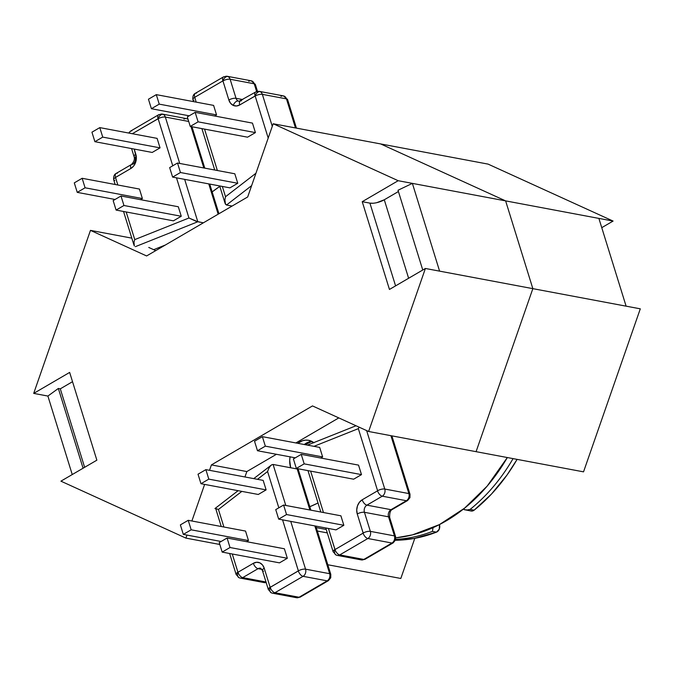 <?xml version="1.0" encoding="UTF-8"?>
<svg xmlns="http://www.w3.org/2000/svg" width="674" height="674" viewBox="0 0 674 674"><rect width="100%" height="100%" fill="white"/><g stroke="black" fill="none" stroke-linecap="round" stroke-linejoin="round"><path stroke-width="1.01" d="M329.653 573.692A5.392 4.213 100.6 0 1 329.544 577.786A5.308 0.623 19.2 0 0 330.749 577.786A5.308 0.623 -160.8 0 1 329.544 577.786A5.392 4.213 -79.4 0 0 329.653 573.692L314.834 525.905L329.653 573.692L305.558 569.168L329.653 573.692A5.308 1.854 -17.2 0 1 330.799 574.408A5.308 1.854 162.8 0 0 329.653 573.692M395.596 536.622A5.308 1.854 162.8 0 0 394.442 535.889A5.392 4.213 100.6 0 1 394.332 539.975A5.308 0.623 19.2 0 0 395.537 539.984A5.308 0.623 -160.8 0 1 394.332 539.975A5.392 4.213 -79.4 0 0 394.442 535.889L370.355 531.365A5.392 4.213 100.6 0 1 367.861 538.509L391.956 543.033A5.392 4.213 -79.4 0 0 394.332 539.975A5.392 4.213 100.6 0 1 391.956 543.033L367.861 538.509L339.755 554.913L363.85 559.437L391.956 543.033A5.308 2.747 59.7 0 0 393.195 542.848M408.865 493.57A5.392 4.213 100.6 0 1 408.756 497.656A5.308 0.623 19.2 0 0 409.952 497.665A5.308 0.623 -160.8 0 1 408.756 497.656A5.392 4.213 -79.4 0 0 408.865 493.57L390.912 435.682L408.865 493.57L384.77 489.038L408.865 493.57A5.308 1.854 -17.2 0 1 410.011 494.286A5.308 1.854 162.8 0 0 408.865 493.57M470.393 510.774L472.28 511.027L474.142 510.167A5.308 4.145 -79.4 0 1 471.143 511.01L464.159 509.662L467.166 509.982L470.107 509.409A177.279 138.507 -79.4 0 0 513.066 458.615A177.279 138.507 100.6 0 1 470.107 509.409L474.142 510.167L491.481 494.059L506.958 475.119L517.101 459.373A177.279 138.507 -79.4 0 1 474.142 510.167L470.107 509.409L467.166 509.982L464.159 509.662L464.142 508.516M336.495 555.149A5.392 4.213 -79.4 0 0 337.27 555.393L361.357 559.917A5.392 4.213 -79.4 0 0 363.85 559.437L339.755 554.913A5.392 4.213 100.6 0 1 337.261 555.393A5.392 4.213 100.6 0 1 336.495 555.149A5.308 3.252 -65.5 0 1 335.989 554.98A5.308 3.252 -65.5 0 1 334.97 549.554L334.936 549.512A5.308 1.854 162.8 0 0 333.116 551.677M237.248 575.124A5.308 1.854 -17.2 0 1 236.111 574.408A5.308 1.854 -17.2 0 1 237.922 572.226L232.26 553.986L237.956 572.268L253.357 563.304A5.308 2.747 59.7 0 0 258.083 568.662L261.967 569.395L258.083 568.662L242.733 577.618A5.392 4.213 100.6 0 1 240.247 578.098A5.392 4.213 100.6 0 1 239.481 577.854A5.308 3.252 -65.5 0 1 238.975 577.694A5.308 3.252 -65.5 0 1 237.956 572.268L237.922 572.226A5.308 1.854 162.8 0 0 236.102 574.391M271.706 592.952A5.392 4.213 -79.4 0 0 272.481 593.196A5.392 4.213 -79.4 0 0 274.967 592.724L299.062 597.248L274.967 592.724L303.073 576.321L327.168 580.845L303.073 576.321A5.392 4.213 -79.4 0 0 305.558 569.168L290.738 521.381L305.558 569.168A5.392 4.213 100.6 0 1 303.073 576.321L274.967 592.724A5.392 4.213 100.6 0 1 272.473 593.196A5.392 4.213 100.6 0 1 271.706 592.952A5.308 3.252 -65.5 0 1 271.201 592.791A5.308 3.252 -65.5 0 1 270.181 587.366L270.148 587.324A5.308 1.854 162.8 0 0 268.328 589.489A5.308 1.854 -17.2 0 1 270.148 587.324L298.38 570.912L282.566 519.848L298.38 570.844L270.181 587.366A5.308 3.252 114.5 0 0 271.201 592.791M165.341 117.065A5.392 4.213 -79.4 0 0 163.108 114.327A5.308 3.252 114.5 0 0 158.12 118.7L158.154 118.742A5.308 1.854 -17.2 0 1 165.341 117.065L188.712 121.455L165.341 117.065L179.722 163.437L165.341 117.065A5.308 1.854 162.8 0 0 158.154 118.742L132.331 133.722L158.07 118.7A5.308 2.747 -120.3 0 1 158.651 114.732A5.308 2.747 -120.3 0 1 159.856 114.563A5.392 4.213 100.6 0 1 162.341 114.091A5.392 4.213 100.6 0 1 163.108 114.327A5.392 4.213 100.6 0 1 165.341 117.065M296.442 128.127L287.596 99.592A5.308 1.854 162.8 0 0 286.45 98.876L295.465 127.942L286.45 98.876L262.354 94.352A5.392 4.213 -79.4 0 0 260.13 91.622A5.308 3.252 114.5 0 0 255.134 95.986L255.176 96.028A5.308 1.854 -17.2 0 1 262.354 94.352L286.45 98.876A5.392 4.213 -79.4 0 0 283.459 95.902L259.364 91.378A5.392 4.213 100.6 0 1 260.13 91.622A5.392 4.213 100.6 0 1 262.354 94.352L272.279 126.35L262.354 94.352A5.308 1.854 162.8 0 0 255.176 96.028L239.733 104.95L236.481 105.987L233.271 105.414A5.308 3.252 -65.5 0 1 238.259 101.041A5.392 4.213 100.6 0 1 236.035 98.311A5.308 1.854 162.8 0 0 228.857 99.996A10.7 8.358 -79.4 0 0 233.271 105.414L230.592 103.307L228.857 99.996L222.942 80.931A5.308 1.854 -17.2 0 1 230.129 79.254A5.392 4.213 -79.4 0 0 227.896 76.524A5.308 3.252 114.5 0 0 222.909 80.888L194.752 97.3L196.176 102.128L194.752 97.3L222.909 80.888A5.308 3.252 -65.5 0 1 227.896 76.524A5.392 4.213 100.6 0 1 230.129 79.254L254.216 83.778A5.392 4.213 -79.4 0 0 251.225 80.804L227.13 76.28A5.392 4.213 100.6 0 1 227.896 76.524A5.392 4.213 -79.4 0 0 227.121 76.28L223.439 76.92A5.308 2.747 -120.3 0 1 224.644 76.76A5.392 4.213 100.6 0 1 227.13 76.28M239.034 101.285A5.392 4.213 100.6 0 1 238.259 101.041A5.308 3.252 114.5 0 0 233.271 105.414A10.7 8.358 -79.4 0 0 239.733 104.95L255.084 95.994A5.308 2.747 -120.3 0 1 255.665 92.018L239.026 101.285A5.392 4.213 100.6 0 1 238.259 101.041L239.531 101.285L238.259 101.041A5.392 4.213 100.6 0 1 236.035 98.311L242.724 99.567L236.035 98.311L230.129 79.254L236.035 98.311A5.308 1.854 -17.2 0 0 228.857 99.996L222.942 80.931A5.308 1.854 162.8 0 1 230.129 79.254L254.216 83.778L256.634 91.58L254.216 83.778A5.308 1.854 -17.2 0 1 255.37 84.511A5.308 1.854 162.8 0 0 254.216 83.778A5.392 4.213 100.6 0 0 251.267 80.813A5.392 4.213 100.6 0 0 248.74 81.284M225.52 196.732L255.943 173.243L225.52 196.732L222.327 186.437L225.52 196.732L224.905 199.715L225.52 196.732M268.201 138.044L255.176 96.028L268.201 138.044M204.542 129.105L217.382 170.514L204.542 129.105M234.813 173.782L237.762 183.286L229.918 187.861L172.611 177.102L229.918 187.861L237.762 183.286L180.455 172.519L237.762 183.286L234.813 173.782L177.506 163.024L169.663 167.607L172.611 177.102L180.455 172.519L177.506 163.024L234.813 173.782M213.607 105.397L216.548 114.9L214.652 116.004L216.548 114.9L159.241 104.133L216.548 114.9L213.607 105.397L156.301 94.638L148.448 99.221L151.397 108.716L189.209 115.818L151.397 108.716L159.241 104.133L156.301 94.638L213.607 105.397M252.464 123.106L255.412 132.601L247.56 137.184L190.253 126.426L247.56 137.184L255.412 132.601L198.105 121.842L255.412 132.601L252.464 123.106L195.157 112.347L187.313 116.922L190.253 126.426L198.105 121.842L195.157 112.347L252.464 123.106M134.758 239.607L188.947 218.005L176.487 177.826L188.947 218.005L134.758 239.607L126.181 211.973L134.758 239.607L133.991 242.118L134.758 239.607M172.755 165.804L158.154 118.742L172.755 165.804M134.219 149.072L136.367 158.289L135.617 162.4L133.696 165.972L130.891 168.466L115.507 177.473L117.815 184.988L115.54 177.422L130.891 168.466A10.7 8.358 -79.4 0 0 135.836 154.27A5.308 1.854 162.8 0 0 134.016 156.444A5.308 1.854 -17.2 0 1 135.836 154.27L134.219 149.072M178.307 206.758L181.255 216.261L173.403 220.836L116.097 210.077L173.403 220.836L181.255 216.261L123.949 205.494L181.255 216.261L178.307 206.758L121 195.999L113.156 200.582L116.097 210.077L123.949 205.494L121 195.999L178.307 206.758M139.451 189.057L142.391 198.552L140.495 199.656L142.391 198.552L85.084 187.793L142.391 198.552L139.451 189.057L82.144 178.29L74.292 182.873L77.24 192.368L115.052 199.47L77.24 192.368L85.084 187.793L82.144 178.29L139.451 189.057M157.101 138.372L160.041 147.867L152.198 152.45L94.891 141.692L152.198 152.45L160.041 147.867L102.734 137.108L99.794 127.613L157.101 138.372L160.041 147.867L102.734 137.108L94.891 141.692L102.734 137.108L99.794 127.613L91.942 132.188L94.891 141.692L91.942 132.188L99.794 127.613L157.101 138.372M267.578 471.522L257.476 479.324L267.578 471.522L278.834 507.817L267.578 471.522L268.69 468.632L267.578 471.522M241.84 491.388L218.443 509.443L223.894 527.009L218.443 509.443L241.84 491.388M263.568 571.164A5.308 1.854 -17.2 0 1 262.422 570.431A5.308 1.854 -17.2 0 1 264.233 568.266A10.7 8.358 -79.4 0 0 253.357 563.304L256.609 562.268L259.819 562.841L262.498 564.947L264.233 568.266L270.148 587.324L264.233 568.266A5.308 1.854 162.8 0 0 262.422 570.448L268.336 589.506A5.308 1.854 -17.2 0 0 269.482 590.222M263.18 480.394L266.12 489.888L258.277 494.472L200.97 483.713L208.814 479.13L266.12 489.888L258.277 494.472L200.97 483.713L208.814 479.13L205.873 469.635L263.18 480.394L266.12 489.888L208.814 479.13L205.873 469.635L198.021 474.21L200.97 483.713L198.021 474.21L205.873 469.635L263.18 480.394M284.386 548.779L287.335 558.274L279.483 562.857L222.176 552.099L230.028 547.515L287.335 558.274L279.483 562.857L222.176 552.099L230.028 547.515L227.079 538.021L284.386 548.779L287.335 558.274L230.028 547.515L227.079 538.021L219.235 542.595L222.176 552.099L219.235 542.595L227.079 538.021L284.386 548.779M245.53 531.07L248.479 540.573L246.574 541.677L248.479 540.573L191.172 529.806L248.479 540.573L245.53 531.07L188.223 520.311L245.53 531.07M334.27 552.419A5.308 1.854 -17.2 0 1 333.125 551.703A5.308 1.854 -17.2 0 1 334.936 549.512L328.406 528.458L335.02 549.554L363.168 533.1L357.262 513.984A5.308 1.854 -17.2 0 1 364.44 512.299L370.355 531.365L394.442 535.889L388.536 516.823L364.44 512.299A5.392 4.213 100.6 0 1 366.926 505.155L391.021 509.679A5.392 4.213 -79.4 0 0 388.536 516.823L364.44 512.299A5.392 4.213 100.6 0 1 366.926 505.155L382.276 496.19A5.392 4.213 -79.4 0 0 384.77 489.038L366.639 430.593L384.77 489.038A5.308 1.854 162.8 0 0 377.592 490.723L358.341 428.647L313.958 446.34L358.341 428.647L377.592 490.723A5.308 1.854 -17.2 0 1 384.77 489.038A5.392 4.213 100.6 0 1 382.276 496.19L406.371 500.715A5.392 4.213 -79.4 0 0 408.756 497.656A5.392 4.213 100.6 0 1 406.371 500.715L382.276 496.19L366.926 505.155L391.021 509.679L406.371 500.715A5.308 2.747 59.7 0 0 407.61 500.529M310.621 471.126L323.461 512.526L310.621 471.126M357.262 513.984L356.723 509.965L357.473 505.862L359.402 502.282L362.199 499.788L377.55 490.832L362.199 499.788A10.7 8.358 -79.4 0 0 357.262 513.984L363.168 533.041A5.308 1.854 -17.2 0 1 370.355 531.365L364.44 512.299A5.308 1.854 162.8 0 0 357.262 513.984M319.687 447.418L322.635 456.913L320.731 458.025L322.635 456.913L265.329 446.154L322.635 456.913L319.687 447.418L262.38 436.659L319.687 447.418M358.543 465.119L361.491 474.622L353.648 479.197L296.341 468.438L304.185 463.864L361.491 474.622L353.648 479.197L296.341 468.438L304.185 463.864L301.236 454.36L358.543 465.119L361.491 474.622L304.185 463.864L301.236 454.36L293.392 458.943L296.341 468.438L293.392 458.943L301.236 454.36L358.543 465.119M343.841 525.299L335.997 529.882L278.691 519.123L335.997 529.882L343.841 525.299L286.534 514.54L343.841 525.299L340.901 515.804L343.841 525.299M215.924 508.744L217.112 508.929L215.924 508.744M216.194 508.794L218.443 509.443L216.194 508.794M297.057 468.573A19.411 15.165 -79.4 0 0 297.183 468.986L290.671 467.764A19.411 15.165 100.6 0 1 290.073 456.854M311.776 441.386A19.411 15.165 -79.4 0 0 304.269 444.52A19.411 15.165 -79.4 0 1 311.776 441.386M313.966 442.776L308.515 440.291L305.541 440.139L302.542 440.72L297.756 443.298A19.411 15.165 100.6 0 1 308.608 440.307A19.411 15.165 100.6 0 1 313.755 442.616M395.419 540.278L414.249 538.442L436.457 532.157L439.246 529.216L439.49 524.835A5.308 4.145 -79.4 0 1 436.457 532.157L432.422 531.398A177.279 138.507 100.6 0 1 395.705 539.377A177.279 138.507 -79.4 0 0 432.422 531.398L436.457 532.157A177.279 138.507 -79.4 0 1 395.419 540.278M232.1 206.059L226.515 205.014L251.638 185.628L226.515 205.014L225.099 203.405L224.905 199.715L225.445 204.197L226.515 205.014L232.1 206.059M298.06 468.767L298.329 469.702A5.308 1.854 162.8 0 0 297.183 468.986L309.897 509.982L297.183 468.986L273.088 464.462L285.801 505.458L273.088 464.462L271.673 464.816L270.122 466.282L268.69 468.632L270.122 466.282L271.673 464.816L273.088 464.462L290.671 467.764L289.702 460.477L290.098 456.702M260.619 568.199A5.392 4.213 100.6 0 0 258.083 568.662A5.308 2.747 -120.3 0 1 253.357 563.304L238.006 572.26A5.308 2.747 59.7 0 0 242.733 577.618L266.003 581.991L242.733 577.618L258.083 568.662A5.392 4.213 100.6 0 1 260.577 568.19L262.422 570.448M239.481 577.854A5.392 4.213 -79.4 0 0 240.247 578.098L264.334 582.622A5.392 4.213 -79.4 0 0 266.154 582.462A5.392 4.213 100.6 0 1 264.301 582.614A5.392 4.213 100.6 0 1 263.576 582.378M256.87 91.858A5.392 4.213 100.6 0 1 259.364 91.378L255.665 92.018A5.308 2.747 -120.3 0 1 256.87 91.858M131.573 148.583L134.016 156.461A5.308 1.854 -17.2 0 0 135.162 157.177A5.392 4.213 100.6 0 1 132.677 164.33A5.308 2.747 -120.3 0 0 131.472 164.49A5.308 2.747 -120.3 0 0 130.891 168.466A5.308 2.747 59.7 0 1 131.438 164.515M183.951 119.087A5.392 4.213 100.6 0 1 186.479 118.624A5.392 4.213 100.6 0 1 188.088 119.433A5.392 4.213 -79.4 0 0 186.437 118.616L162.341 114.091L158.651 114.732L130.545 131.127A5.308 2.747 59.7 0 0 129.644 133.216A5.308 2.747 -120.3 0 1 130.503 131.152A5.308 2.747 -120.3 0 1 131.742 130.967M218.157 214.197L208.755 183.892L218.157 214.197M203.818 167.961L190.969 126.56L203.818 167.961M184.659 179.368L197.811 221.763L203.388 222.816L196.134 221.291L188.947 218.005L197.811 221.763L184.659 179.368M268.336 589.506L271.234 592.808L272.473 593.196L296.568 597.72A5.392 4.213 -79.4 0 0 299.062 597.248L327.168 580.845A5.392 4.213 -79.4 0 0 329.544 577.786A5.392 4.213 100.6 0 1 327.168 580.845A5.308 2.747 59.7 0 0 328.406 580.659M165.307 245.033L153.664 249.675L165.307 245.033M135.373 246.659L197.811 221.763L135.373 246.659M215.747 508.71L221.249 526.512M295.288 457.831L257.476 450.738L265.329 446.154L262.38 436.659L254.528 441.234L257.476 450.738L295.288 457.831M257.476 450.738L265.329 446.154L262.38 436.659L254.528 441.234L257.476 450.738M275.742 509.62L278.691 519.123L286.534 514.54L283.594 505.045L340.901 515.804L283.594 505.045L275.742 509.62L283.594 505.045L286.534 514.54L278.691 519.123L275.742 509.62M221.131 541.492L183.32 534.389L191.172 529.806L188.223 520.311L180.371 524.894L183.32 534.389L221.131 541.492M183.32 534.389L191.172 529.806L188.223 520.311L180.371 524.894L183.32 534.389M82.144 178.29L74.292 182.873L77.24 192.368L85.084 187.793L82.144 178.29M121 195.999L113.156 200.582L116.097 210.077L123.949 205.494L121 195.999M156.301 94.638L148.448 99.221L151.397 108.716L159.241 104.133L156.301 94.638M177.506 163.024L169.663 167.607L172.611 177.102L180.455 172.519L177.506 163.024M195.157 112.347L187.313 116.922L190.253 126.426L198.105 121.842L195.157 112.347M223.406 76.946A5.308 2.747 59.7 0 0 222.858 80.897A5.308 2.747 -120.3 0 1 223.439 76.92L195.334 93.324A5.308 2.747 59.7 0 0 194.752 97.3A5.308 2.747 -120.3 0 1 195.292 93.349A5.308 2.747 -120.3 0 1 196.53 93.155M194.045 100.308A5.308 1.854 -17.2 0 1 192.89 99.575A5.308 1.854 -17.2 0 1 194.71 97.41A5.308 1.854 162.8 0 0 192.899 99.592C192.57 96.399 193.387 94.309 195.334 93.324M240.315 100.974A5.308 2.747 59.7 0 0 239.733 104.95A5.308 2.747 -120.3 0 1 240.281 100.999A5.308 2.747 -120.3 0 1 241.519 100.814M255.631 92.043A5.308 2.747 59.7 0 0 255.084 95.994L255.134 95.986A5.308 3.252 -65.5 0 1 260.13 91.622A5.392 4.213 -79.4 0 0 259.355 91.378M134.016 156.461C134.943 159.056 134.092 161.726 131.472 164.49L116.122 173.445A5.308 2.747 59.7 0 0 115.54 177.422A5.308 2.747 -120.3 0 1 116.088 173.471A5.308 2.747 -120.3 0 1 117.327 173.285M114.833 180.438A5.308 1.854 -17.2 0 1 113.687 179.697A5.308 1.854 -17.2 0 1 115.507 177.532A5.308 1.854 162.8 0 0 113.687 179.722C113.367 176.521 114.176 174.431 116.122 173.445M133.848 244.342L133.991 242.118L134.328 245.934M158.617 114.748A5.308 2.747 59.7 0 0 158.07 118.7L158.12 118.7A5.308 3.252 -65.5 0 1 163.108 114.327A5.392 4.213 -79.4 0 0 162.333 114.083M274.967 592.724A5.308 2.747 -120.3 0 1 270.232 587.357A5.308 2.747 59.7 0 0 274.967 592.724M303.073 576.321A5.308 2.747 -120.3 0 1 298.346 570.962A5.308 2.747 59.7 0 0 303.073 576.321M305.558 569.168A5.308 1.854 162.8 0 0 298.38 570.844A5.308 1.854 -17.2 0 1 305.558 569.168M253.744 478.624L271.673 464.816M229.623 553.489L236.111 574.408L239.009 577.711L240.247 578.098A5.392 4.213 -79.4 0 0 242.733 577.618A5.308 2.747 -120.3 0 1 238.006 572.26L237.956 572.268A5.308 3.252 114.5 0 0 238.975 577.694M366.926 505.155A5.308 2.747 -120.3 0 1 362.199 499.788A5.308 2.747 59.7 0 0 366.926 505.155M382.276 496.19A5.308 2.747 -120.3 0 1 377.55 490.832A5.308 2.747 59.7 0 0 382.276 496.19M370.355 531.365A5.308 1.854 162.8 0 0 363.168 533.041L363.134 533.151A5.308 2.747 59.7 0 0 367.861 538.509A5.392 4.213 -79.4 0 0 370.355 531.365M359.057 427.139L358.341 428.647L359.057 427.131M325.761 527.961L333.125 551.703L336.023 554.997L337.261 555.393A5.392 4.213 -79.4 0 0 339.755 554.913L367.861 538.509A5.308 2.747 -120.3 0 1 363.134 533.151L335.02 549.554A5.308 2.747 59.7 0 0 339.755 554.913A5.308 2.747 -120.3 0 1 335.02 549.554L334.97 549.554A5.308 3.252 114.5 0 0 335.989 554.98M433.062 527.658L432.422 531.398L433.053 527.658M280.965 96.382A5.392 4.213 100.6 0 1 283.493 95.91A5.392 4.213 100.6 0 1 286.45 98.876A5.308 1.854 -17.2 0 1 287.596 99.617M392.26 509.485A5.308 2.747 -120.3 0 1 391.021 509.679A5.308 2.747 59.7 0 0 392.226 509.51L407.576 500.555A5.308 2.747 -120.3 0 1 406.371 500.715L391.021 509.679A5.392 4.213 -79.4 0 0 388.536 516.823A5.308 1.854 -17.2 0 1 389.682 517.565A5.308 1.854 162.8 0 0 388.536 516.823L394.442 535.889A5.308 1.854 -17.2 0 1 395.587 536.605L389.682 517.548C389.496 513.032 390.347 510.353 392.226 509.51M365.081 559.251A5.308 2.747 -120.3 0 1 363.85 559.437A5.308 2.747 59.7 0 0 365.047 559.277L393.161 542.873A5.308 2.747 -120.3 0 1 391.956 543.033L363.85 559.437A5.392 4.213 100.6 0 1 361.315 559.909A5.392 4.213 100.6 0 1 360.59 559.673M297.183 468.986A5.308 1.854 -17.2 0 1 298.329 469.727M300.292 597.063A5.308 2.747 -120.3 0 1 299.062 597.248A5.308 2.747 59.7 0 0 300.259 597.08L328.364 580.676A5.308 2.747 -120.3 0 1 327.168 580.845L299.062 597.248A5.392 4.213 100.6 0 1 296.526 597.712A5.392 4.213 100.6 0 1 295.802 597.476M395.823 537.844A177.279 138.499 -79.4 0 0 507.328 457.536L487.167 486.114L464.563 508.179L439.355 524.633L412.513 534.853L395.823 537.844M309.804 506.722L318.018 502.989A177.279 138.499 100.6 0 1 308.987 507.05M212.167 191.905A177.279 138.499 100.6 0 1 219.817 186.378L212.167 191.905M373.008 203.253L369.916 203.127L395.579 285.877L369.916 203.127L362.233 201.686L398.182 180.708L412.378 183.379L398.022 190.245L412.378 183.379L398.182 180.708L273.181 123.755L488.086 164.111L613.079 221.064L505.626 200.886L380.633 143.933L488.086 164.111L613.079 221.064L598.883 218.401L626.104 306.164L640.3 308.827L583.532 471.851L476.08 451.673L532.848 288.649L640.3 308.827L583.532 471.851L476.08 451.673L532.848 288.649L505.626 200.886L532.848 288.649L626.104 306.164L598.883 218.401L505.626 200.886L380.633 143.933L505.626 200.886L412.378 183.379L439.6 271.142L425.395 268.471L532.848 288.649L476.08 451.673L368.627 431.495L312.5 405.925L211.409 464.908L246.836 471.564L276.433 454.293L246.836 471.564L211.409 464.908L209.53 470.317L211.409 464.908L312.5 405.925L368.627 431.495L425.395 268.471L389.454 289.449L362.233 201.686L398.182 180.708L273.181 123.755L247.687 196.96L146.603 255.952L90.468 230.373L33.7 393.397L69.649 372.419L96.862 460.182L60.921 481.16L185.914 538.113L186.976 535.072L185.914 538.113L219.817 544.482L185.914 538.113L60.921 481.16L96.862 460.182L69.649 372.419L33.7 393.397L47.896 396.059L72.244 474.555L47.896 396.059L33.7 393.397L90.468 230.373L131.809 238.141L90.468 230.373L146.603 255.952L247.687 196.96L273.181 123.755L380.633 143.933L505.626 200.886L412.378 183.379L439.6 271.142L532.848 288.649L505.626 200.886L532.848 288.649L476.08 451.673L368.627 431.495L425.395 268.471L389.454 289.449L362.233 201.686L369.916 203.127A10.616 3.715 162.8 0 0 384.281 199.774L408.621 278.261L384.281 199.774L398.418 191.526L384.281 199.774L376.825 202.655M191.879 521.002L204.626 484.395L191.879 521.002M338.795 417.905L295.878 442.944L338.795 417.905M246.836 471.564L244.957 476.973L246.836 471.564M148.752 247.442L155.736 250.618L148.752 247.442M72.522 381.695L60.298 388.831L84.638 467.318L60.298 388.831L58.343 388.46L83.087 468.228L58.343 388.46L47.896 396.059L58.343 388.46L60.298 388.831L72.522 381.695M398.022 190.245L422.758 270.013L398.022 190.245M327.294 532.907L317.353 531.036L327.294 532.907M414.796 538.341L400.819 578.469L327.808 564.753L400.819 578.469L414.796 538.341M613.079 221.064L601.756 227.669L613.079 221.064M328.364 580.676L330.74 577.795L330.799 574.408L315.82 526.091M393.161 542.873L395.528 539.984L395.587 536.605M407.576 500.555L409.952 497.665L410.011 494.286L391.889 435.867M225.099 203.405L219.682 185.94M214.736 170.017L201.897 128.608M193.531 101.631L192.899 99.592M128.633 133.031L130.545 131.127M134.016 245.252L123.536 211.476M115.17 184.491L113.687 179.722M238.116 490.68L214.939 508.567M307.47 445.126L356.041 425.757M320.824 512.038L307.976 470.629M287.596 99.592L283.459 95.902M251.225 80.804L255.362 84.494L257.493 91.361M365.047 559.277L361.357 559.917M191.955 126.737L204.795 168.146M209.732 184.078L218.94 213.742M188.004 119.172L186.437 118.616M311.919 441.453L305.095 444.68M310.874 510.167L298.329 469.702M300.259 597.08L296.568 597.72M266.205 582.639L264.334 582.622M326.224 529.461L316.283 527.599"/></g></svg>
